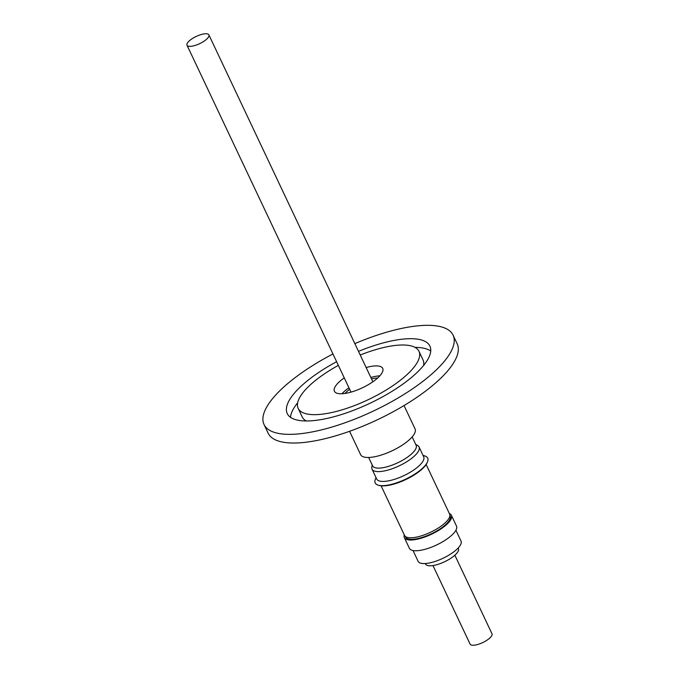 <?xml version="1.0" encoding="UTF-8"?>
<svg xmlns="http://www.w3.org/2000/svg" width="679" height="679" viewBox="0 0 679 679"><rect width="100%" height="100%" fill="white"/><g stroke="black" fill="none" stroke-linecap="round" stroke-linejoin="round"><path stroke-width="1.02" d="M344.261 377.889A26.719 8.827 -25.3 0 0 334.408 391.248A26.719 8.827 -25.3 0 0 372.296 382.175A26.719 8.827 -25.3 0 0 382.718 368.417A26.719 8.827 -25.3 0 0 366.142 367.543M379.841 375.835A26.719 8.827 -25.3 0 0 370.827 377.456M377.66 378.016A22.509 7.435 -25.3 0 0 371.515 378.907M207.63 33.95A12.103 3.998 154.7 0 1 208.894 34.884A12.103 3.998 154.7 0 1 201.553 42.701A12.103 3.998 154.7 0 1 188.27 46.155A12.103 3.998 154.7 0 1 187.014 45.221A12.103 3.998 154.7 0 1 194.347 37.396A12.103 3.998 154.7 0 1 207.63 33.95M290.502 417.313A78.9 26.074 154.7 0 1 297.657 402.825M358.495 351.366A78.9 26.074 154.7 0 1 429.9 346.112A78.9 26.074 154.7 0 1 415.141 374.273A78.9 26.074 154.7 0 1 340.171 414.945A78.9 26.074 154.7 0 1 287.234 413.553A78.9 26.074 154.7 0 1 301.985 385.392A78.9 26.074 154.7 0 1 336.614 361.712M360.226 355.032A66.797 22.076 154.7 0 1 418.96 351.289A66.797 22.076 154.7 0 1 406.466 375.131A66.797 22.076 154.7 0 1 342.988 409.564A66.797 22.076 154.7 0 1 298.174 408.376A66.797 22.076 154.7 0 1 310.659 384.535A66.797 22.076 154.7 0 1 338.346 365.378M418.96 351.289L423.059 359.963A66.797 22.076 154.7 0 1 423.569 365.514M354.837 343.633A104.558 34.553 154.7 0 1 453.088 335.154L457.188 343.82A104.558 34.553 154.7 0 1 437.641 381.148A104.558 34.553 154.7 0 1 338.286 435.044A104.558 34.553 154.7 0 1 268.137 433.185L264.038 424.511A104.558 34.553 154.7 0 1 283.593 387.191A104.558 34.553 154.7 0 1 332.956 353.971M453.088 335.154A104.558 34.553 154.7 0 1 433.541 372.474A104.558 34.553 154.7 0 1 334.187 426.37A104.558 34.553 154.7 0 1 264.038 424.511M405.253 536.368L405.55 536.987A24.69 8.156 -25.3 0 0 413.834 539.194A24.69 8.156 -25.3 0 0 439.245 529.467A24.69 8.156 -25.3 0 0 450.185 515.887L449.888 515.268M426.157 464.495L449.625 514.13A24.928 8.241 154.7 0 1 438.575 527.846A24.928 8.241 154.7 0 1 412.917 537.666A24.928 8.241 154.7 0 1 404.548 535.442L381.08 485.799M376.039 477.617L375.377 479.204A29.044 9.599 -25.3 0 0 377.159 484.781A29.044 9.599 -25.3 0 0 378.373 485.222A29.044 9.599 -25.3 0 0 405.541 479.213A29.044 9.599 -25.3 0 0 427.43 462.034A29.044 9.599 -25.3 0 0 425.725 456.288A29.044 9.599 -25.3 0 0 424.689 455.898L423.034 455.397M372.219 465.013L371.837 467.05A25.997 8.589 -25.3 0 0 372.041 469.164L376.684 478.992A25.997 8.589 -25.3 0 0 378.458 480.63A25.997 8.589 -25.3 0 0 406.916 474.12A25.997 8.589 -25.3 0 0 423.688 456.772L419.045 446.952A25.997 8.589 -25.3 0 0 417.534 445.441L415.718 444.448M372.041 469.164A25.997 8.589 -25.3 0 0 373.806 470.81A25.997 8.589 -25.3 0 0 402.274 464.3A25.997 8.589 -25.3 0 0 419.045 446.952M368.655 457.476L372.618 465.862A24.054 7.953 -25.3 0 0 374.256 467.381A24.054 7.953 -25.3 0 0 400.593 461.355A24.054 7.953 -25.3 0 0 416.117 445.297L412.161 436.911M449.337 513.536A26.04 8.606 154.7 0 1 451.408 515.31A26.04 8.606 154.7 0 1 438.379 530.562A26.04 8.606 154.7 0 1 404.319 537.564A26.04 8.606 154.7 0 1 404.268 534.84M451.408 515.31L456.483 526.047A26.04 8.606 154.7 0 1 443.455 541.299A26.04 8.606 154.7 0 1 409.395 548.309L404.319 537.564M455.906 530.257L461.024 541.087A23.723 7.842 154.7 0 1 449.15 554.972A23.723 7.842 154.7 0 1 418.137 561.355L413.019 550.525M425.326 563.536L425.589 564.096A18.155 6.001 -25.3 0 0 437.768 564.419A18.155 6.001 -25.3 0 0 455.015 555.066A18.155 6.001 -25.3 0 0 458.41 548.581L458.147 548.021M454.854 555.21L491.986 633.779A12.103 3.998 154.7 0 1 484.653 641.604A12.103 3.998 154.7 0 1 471.37 645.05A12.103 3.998 154.7 0 1 470.106 644.116L432.973 565.556M349.583 431.292L360.634 454.658A30.105 9.947 -25.3 0 0 403.318 444.431A30.105 9.947 -25.3 0 0 415.073 428.924L404.03 405.558M378.373 485.222L379.196 485.451A28.348 9.37 -25.3 0 0 405.719 479.586A28.348 9.37 -25.3 0 0 427.091 462.815L427.43 462.034M306.237 420.972A66.797 22.076 154.7 0 1 302.274 417.05L298.174 408.376M414.996 347.368A78.9 26.074 154.7 0 1 430.732 351.026M349.634 389.245A22.509 7.435 -25.3 0 0 345.042 393.43M348.947 387.802A26.719 8.827 -25.3 0 0 341.97 393.744M208.894 34.884L372.873 381.776M187.014 45.221L350.992 392.123"/></g></svg>

